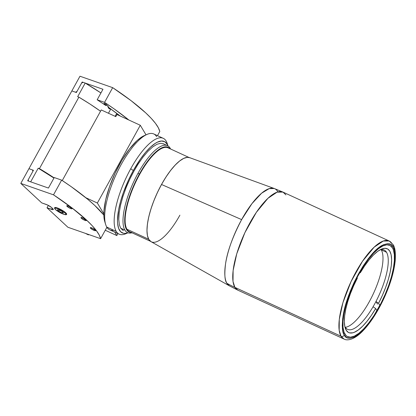 <?xml version="1.0" encoding="UTF-8"?>
<svg xmlns="http://www.w3.org/2000/svg" width="416" height="416" viewBox="0 0 416 416"><rect width="100%" height="100%" fill="white"/><g stroke="black" fill="none" stroke-linecap="round" stroke-linejoin="round"><path stroke-width="0.62" d="M277.618 191.454A53.612 17.508 -65.3 0 0 274.253 188.505L282.979 192.098A53.976 17.628 114.7 0 0 246.964 228.42A53.976 17.628 114.7 0 0 234.879 287.368A122.673 113.152 149.1 0 1 226.912 283.306L229.424 285.865A53.612 17.508 -65.3 0 1 226.912 283.306A53.612 17.508 -65.3 0 1 241.634 219.612A53.612 17.508 -65.3 0 1 274.253 188.505L269.136 188.646L261.591 193.222L251.93 203.668L241.634 219.612C232.768 236.553 227.427 251.17 225.602 263.458C224.292 274.212 224.723 280.831 226.912 283.306A122.673 113.152 -30.9 0 0 234.879 287.368L341.047 336.253L344.001 339.045A53.976 17.628 -65.3 0 1 341.047 336.253A53.976 17.628 -65.3 0 1 353.132 277.306A53.976 17.628 -65.3 0 1 389.147 240.984L383.282 241.041L374.166 247.156L362.523 261.232L351.052 281.58L342.919 302.687L339.284 319.467L339.186 330.32L341.047 336.253A2.454 2.262 -30.9 0 0 344.313 335.119C342.212 332.743 341.796 326.383 343.06 316.046C344.807 304.236 349.944 290.191 358.462 273.905C367.474 258.44 375.331 248.945 382.044 245.424C387.925 242.814 391.596 243.287 393.047 246.849A2.454 2.262 -30.9 0 0 393.058 244.639A2.454 2.262 149.1 0 1 393.047 246.849C395.148 249.226 395.564 255.585 394.3 265.923C392.548 277.732 387.416 291.777 378.898 308.064C369.886 323.528 362.029 333.024 355.316 336.544C349.435 339.154 345.764 338.681 344.313 335.119A2.454 2.262 149.1 0 1 341.047 336.253L234.879 287.368L233.012 281.434L233.116 270.577L236.751 253.802L244.884 232.69L256.35 212.347L267.992 198.266L277.113 192.156L282.979 192.098L285.927 194.891M344.895 334.069A50.294 16.427 -65.3 0 1 356.158 279.141A50.294 16.427 -65.3 0 1 389.714 245.3A50.294 16.427 -65.3 0 1 392.465 247.9L390.062 245.471L386.838 244.795L382.918 245.898L378.446 248.726L373.599 253.183L368.566 259.09L363.537 266.224L356.424 278.616L352.232 287.539L348.67 296.592L345.883 305.432L343.964 313.716L343.002 321.126L343.023 327.376L344.032 332.228L345.987 335.499L347.298 336.497L350.522 337.173L354.442 336.071L358.914 333.242L363.761 328.786L368.794 322.878L373.823 315.744L380.936 303.352L385.128 294.434L388.69 285.376L391.477 276.541L393.396 268.258L394.358 260.848L394.337 254.592L393.328 249.74L392.465 247.9A50.294 16.427 -65.3 0 1 381.202 302.827A50.294 16.427 -65.3 0 1 347.646 336.669A50.294 16.427 -65.3 0 1 344.895 334.069M148.814 239.434A46.249 15.106 114.7 0 0 151.148 241.732L148.814 239.434L147.441 235.685L146.968 230.552L147.404 224.24L148.73 216.991L150.904 209.082L153.842 200.814L157.42 192.509L161.512 184.486L165.953 177.05L170.581 170.492L175.209 165.058L179.66 160.961L183.773 158.356L187.377 157.347L189.831 157.726A46.249 15.106 114.7 0 0 159.021 189.212A46.249 15.106 114.7 0 0 148.814 239.434M179.894 215.166A46.249 15.106 -65.3 0 1 151.382 241.847A46.249 15.106 -65.3 0 1 148.855 239.455A46.249 15.106 114.7 0 0 151.024 241.66L229.424 285.865L237.827 290.155L234.879 287.368A53.976 17.628 114.7 0 0 237.827 290.155L344.001 339.045C347.074 340.922 354.422 339.94 363.163 330.58C370.703 322.566 377.603 311.891 383.869 298.558C390.224 284.695 393.999 272.121 395.2 260.837C395.73 252.564 395.008 247.161 393.042 244.618L389.147 240.984A53.976 17.628 -65.3 0 1 392.101 243.776A2.454 2.262 149.1 0 1 393.058 244.639M241.634 219.612L161.554 184.506A46.249 15.106 114.7 0 0 148.855 239.455A46.249 15.106 -65.3 0 1 161.554 184.506L241.634 219.612M274.253 188.505L189.691 157.674A46.249 15.106 114.7 0 0 161.554 184.506A46.249 15.106 -65.3 0 1 190.065 157.825M393.047 246.849L394.498 250.692L395.096 256.235L394.664 263.385L393.136 271.851L390.567 281.128L387.15 290.618L383.162 299.749L378.898 308.064L374.291 315.812L369.21 323.112L363.896 329.43L358.675 334.272L353.876 337.272L349.788 338.312L346.58 337.49L344.313 335.119L342.862 331.276L342.264 325.738L342.696 318.583L344.224 310.118L346.793 300.841L350.21 291.351L354.198 282.22L358.462 273.905L363.069 266.157L368.15 258.856L373.459 252.538L378.685 247.697L383.484 244.696L387.572 243.662L390.78 244.478L393.047 246.849M346.169 330.179A46.124 15.064 -65.3 0 1 345.15 327.803A46.124 15.064 -65.3 0 1 357.406 278.034L353.636 285.818L350.376 293.769L347.734 301.616L345.805 309.072L344.661 315.879L344.334 321.802L344.843 326.622L346.169 330.179L345.223 327.106L346.169 330.179L348.265 332.337L349.58 332.873L352.68 332.816L354.442 332.228L358.306 329.966L362.508 326.31L366.907 321.402L371.342 315.411L375.658 308.547A46.124 15.064 -65.3 0 1 346.169 330.179M344.76 326.212A43.67 14.264 114.7 0 0 345.223 327.106A43.67 14.264 -65.3 0 1 344.76 326.212M375.965 301.506A43.67 14.264 -65.3 0 1 373.064 306.764A43.67 14.264 -65.3 0 1 347.61 329.363A43.67 14.264 -65.3 0 1 345.223 327.106A43.67 14.264 114.7 0 0 373.064 306.764L375.658 308.547L376.73 310.341L375.658 308.547L373.064 306.764A43.67 14.264 114.7 0 0 375.965 301.506A43.67 14.264 114.7 0 0 386.532 252.283A43.67 14.264 -65.3 0 1 375.965 301.506L377.525 304.117L375.965 301.506L378.56 303.295L375.965 301.506M345.358 327.324A43.67 14.264 114.7 0 0 373.428 293.54A43.67 14.264 114.7 0 0 381.264 249.86L386.532 252.283L381.264 249.86A43.67 14.264 114.7 0 0 381.129 249.642M379.891 249.907A43.67 14.264 -65.3 0 1 384.145 250.026A43.67 14.264 -65.3 0 1 386.532 252.283A43.67 14.264 114.7 0 0 379.891 249.907M360.308 272.782A46.124 15.064 -65.3 0 1 381.358 249.168A46.124 15.064 -65.3 0 1 378.56 303.295L382.33 295.511L385.59 287.555L388.232 279.713L390.161 272.256L391.305 265.444L391.633 259.527L391.123 254.706L389.797 251.15L387.702 248.986L384.914 248.295L381.524 249.096L377.66 251.363L373.459 255.013L369.06 259.922L364.624 265.918L360.308 272.782L359.928 272.142L360.308 272.782L359.601 272.714M357.037 277.42L357.406 278.034L357.037 277.42M379.631 305.084L378.56 303.295L379.631 305.084M188.973 157.461L168.069 147.831A46.124 15.064 114.7 0 0 137.29 178.87A46.124 15.064 114.7 0 0 126.963 229.242L148.71 239.257L126.963 229.242A46.124 15.064 114.7 0 0 129.485 231.629L150.394 241.254M140.291 125.273L97.365 203.039L103.818 213.834L97.365 203.039L85.888 197.751L97.365 203.039L140.291 125.273L116.958 114.53L140.291 125.273L146.026 134.857L140.291 125.273M114.774 232.149L116.823 235.57L117.915 233.594L116.823 235.57L105.269 230.251L116.823 235.57L114.774 232.149M115.799 116.631L116.958 114.53L115.799 116.631L101.254 109.933L115.799 116.631M62.27 180.549L101.254 109.933L62.27 180.549M110.578 108.841L108.914 108.358L110.646 109.257M110.802 108.789L109.346 108.644L108.082 107.13M109.814 108.815L109.346 108.644M106.522 104.78L106.033 105.664L97.167 99.778L104.562 102.362A100.1 20.644 28.9 0 1 128.814 119.985L114.202 108.95L104.562 102.362L112.679 87.651L131.144 100.714L145.73 112.887L151.263 118.383L155.49 123.37L158.345 127.764L159.786 131.487A100.1 20.644 -151.1 0 0 112.679 87.651L79.971 76.227L71.848 90.938L79.971 76.227L112.679 87.651L104.562 102.362L97.167 99.778L102.97 89.274L82.186 82.009L76.965 91.468L75.478 92.201L71.848 90.938L28.922 168.704L71.848 90.938L76.383 92.518L81.604 83.065L83.091 82.326L85.202 83.065L100.932 92.96A72.379 14.924 -151.1 0 0 85.202 83.065L77.662 96.725L78.884 97.157L39.437 168.615L38.215 168.189L30.67 181.849L28.558 181.111L28.231 179.743L33.452 170.284L28.922 168.704L20.8 183.414L41.704 202.868L47.642 205.041L51.615 207.563L53.238 209.222L52.988 209.685L47.003 207.802L67.902 227.256L100.615 238.68L99.174 234.957L96.314 230.563L92.087 225.576L86.559 220.074L71.968 207.906L53.508 194.839L20.8 183.414L41.704 202.868L46.233 204.454A4.415 0.91 28.9 0 1 51.615 207.563L52.676 208.551A4.415 0.91 28.9 0 1 53.279 209.544A4.415 0.91 28.9 0 1 51.532 209.383L47.003 207.802L67.902 227.256L100.615 238.68L106.907 227.282L100.615 238.68A100.1 20.644 28.9 0 0 53.508 194.839L20.8 183.414L28.922 168.704L32.547 169.967L32.874 171.335L27.654 180.794L48.438 188.053L54.241 177.544L61.63 180.128L53.508 194.839L61.63 180.128L71.276 186.716L87.937 199.441L94.676 205.364L103.828 215.062A100.1 20.644 -151.1 0 0 61.63 180.128L54.241 177.544M71.848 90.938L76.383 92.518L81.604 83.065L83.091 82.326L85.202 83.065L77.662 96.725L78.884 97.157L39.437 168.615A73.606 15.179 28.9 0 1 54.075 177.84L45.068 172.032L38.215 168.189L30.67 181.849L28.558 181.111L28.231 179.743M33.452 170.284L28.922 168.704M111.051 109.19L109.049 108.706L108.108 107.214L107.936 105.919M100.532 111.238A73.606 15.179 -151.1 0 0 78.884 97.157L89.96 104.026L100.532 111.238M53.945 178.079A72.379 14.924 -151.1 0 0 38.215 168.189L53.945 178.079M107.947 106.392L109.049 108.706L107.983 106.813M93.595 230.183L94.172 229.143L93.595 230.183L90.355 227.958L90.693 227.594L92.378 228.15A3.068 0.634 28.9 0 1 95.67 230.651A3.068 0.634 28.9 0 1 93.595 230.183A3.068 0.634 28.9 0 1 90.303 227.687A3.068 0.634 28.9 0 1 92.378 228.15L95.618 230.381L95.28 230.745L93.595 230.183M70.044 208.265L70.621 207.22L70.044 208.265L66.804 206.04L67.142 205.676L68.827 206.232A3.068 0.634 28.9 0 1 72.119 208.733A3.068 0.634 28.9 0 1 70.044 208.265A3.068 0.634 28.9 0 1 66.752 205.769A3.068 0.634 28.9 0 1 68.827 206.232L72.067 208.463L71.729 208.827L70.044 208.265M84.266 220.08L84.838 219.034L84.266 220.08L81.021 217.849L81.364 217.485L83.049 218.046A3.068 0.634 28.9 0 1 86.341 220.548A3.068 0.634 28.9 0 1 84.266 220.08A3.068 0.634 28.9 0 1 80.969 217.584A3.068 0.634 28.9 0 1 83.049 218.046L86.289 220.277L85.946 220.641L84.266 220.08M54.735 208.307L54.662 207.641L55.5 207.49L59.27 208.744A6.869 1.414 28.9 0 1 66.648 214.344A6.869 1.414 28.9 0 1 66.368 214.526M54.61 208.036A6.869 1.414 28.9 0 1 54.616 207.704A6.869 1.414 28.9 0 1 59.27 208.744L64.782 212.014L66.529 213.736L66.295 214.547M48.339 205.384L47.003 207.802L48.339 205.384M52.224 208.13L51.532 209.383L52.224 208.13M48.438 188.053L27.654 180.794M32.874 171.335L32.547 169.967L33.264 170.633M104.078 103.454L105.856 104.073L109.325 107.952L120.229 116.033A91.515 18.871 28.9 0 0 109.325 107.952L106.059 104.26L103.99 103.288L106.033 105.664L104.078 103.454M157.482 135.663L159.786 131.487L157.482 135.663M75.478 92.201L76.965 91.468L82.186 82.009L82.722 82.508L82.186 82.009L102.97 89.274M89.076 234.65L88.296 234.842L85.478 233.392L88.296 234.842A88.327 18.216 28.9 0 0 89.076 234.65M63.372 211.546C65.868 213.143 66.544 214.188 65.39 214.682C62.322 213.881 59.706 212.696 57.543 211.125L57.543 211.125C55.047 209.529 54.371 208.484 55.526 207.99C58.594 208.79 61.209 209.976 63.372 211.546L63.601 211.344L63.372 211.546L66.009 213.855L66.118 214.526L63.97 214.37L61.885 213.554L55.931 209.908L54.907 208.822L54.798 208.146L56.945 208.302L59.03 209.118L63.372 211.546M66.368 213.793L66.368 213.793A6.75 1.394 -151.1 0 0 63.601 211.344A6.75 1.394 28.9 0 1 66.368 213.793A6.75 1.394 28.9 0 1 66.482 214.386L66.669 214.048M66.482 214.386C65.91 214.36 67.387 215.4 63.102 214.074L57.522 211.12C53.732 208.302 54.756 208.354 54.668 207.865A6.75 1.394 28.9 0 1 63.601 211.344A6.75 1.394 -151.1 0 0 54.652 207.901M58.869 211.224L61.989 212.857L63.58 212.971L62.046 211.453L58.926 209.815L57.34 209.7L58.869 211.224L61.989 212.857L62.509 211.916L61.989 212.857L63.58 212.971L62.046 211.453L58.926 209.815L57.34 209.7L58.869 211.224L59.483 210.106L58.869 211.224M170.139 148.164A47.845 15.626 -65.3 0 1 170.576 148.985A47.845 15.626 114.7 0 0 170.139 148.164A47.845 15.626 114.7 0 0 138.024 173.29A47.845 15.626 114.7 0 0 124.888 230.131L120.676 228.192L124.888 230.131A47.845 15.626 114.7 0 0 131.992 232.783A47.845 15.626 -65.3 0 1 127.504 232.606A47.845 15.626 -65.3 0 1 124.888 230.131A47.845 15.626 -65.3 0 1 138.024 173.29L139.324 174.179L138.024 173.29A47.845 15.626 -65.3 0 1 167.523 145.688A47.845 15.626 -65.3 0 1 170.139 148.164M131.274 232.45A46.618 15.226 -65.3 0 1 139.324 174.179L133.323 186.436L130.021 194.828L126.443 206.944L125.102 214.25L124.784 223.361L125.72 227.859L126.521 229.57L128.747 231.816L131.737 232.44M169.858 148.658L168.381 147.451L165.396 146.827L161.762 147.846L157.617 150.467L153.13 154.596L148.46 160.077L143.801 166.686L139.324 174.179A46.618 15.226 -65.3 0 1 169.858 148.658M113.599 230.209A52.749 17.228 -65.3 0 1 106.772 227.063A52.749 17.228 114.7 0 0 109.652 229.788L119.132 234.156A52.749 17.228 -65.3 0 1 116.251 231.426A52.749 17.228 114.7 0 0 125.902 233.693L127.956 232.788M130.733 168.756A52.749 17.228 114.7 0 0 116.251 231.426L106.772 227.063L116.251 231.426A52.749 17.228 -65.3 0 1 130.733 168.756A52.749 17.228 -65.3 0 1 163.259 138.325A52.749 17.228 -65.3 0 1 166.14 141.05A52.749 17.228 -65.3 0 1 167.705 145.345A52.749 17.228 114.7 0 0 167.305 143.77A52.749 17.228 114.7 0 0 166.14 141.05A52.749 17.228 114.7 0 0 130.733 168.756L133.328 170.534L130.733 168.756M167.95 145.964L167.086 144.123L164.684 141.7L161.46 141.024L157.539 142.121L155.36 143.328L150.68 146.988L145.72 152.194L140.66 158.746L133.328 170.534L128.882 179.265L123.292 192.816L120.505 201.656L118.586 209.94L117.51 220.636L117.645 223.6L118.654 228.452L120.609 231.722L123.438 233.282L125.143 233.397L127.92 232.778A50.294 16.427 -65.3 0 1 117.697 216.388A50.294 16.427 -65.3 0 1 133.328 170.534A50.294 16.427 -65.3 0 1 167.924 145.896M127.358 232.97A52.749 17.228 -65.3 0 1 119.132 234.156M163.259 138.325L153.78 133.962A52.749 17.228 114.7 0 0 118.581 169.452A52.749 17.228 114.7 0 0 106.772 227.063A52.749 17.228 -65.3 0 1 105.607 224.349A52.749 17.228 -65.3 0 1 116.064 174.668A52.749 17.228 -65.3 0 1 147.009 134.42A52.749 17.228 -65.3 0 1 156.66 136.687M147.009 134.42L144.196 135.658A50.294 16.427 114.7 0 0 114.686 174.034A50.294 16.427 114.7 0 0 104.712 221.4A50.294 16.427 114.7 0 0 105.206 222.768L104.962 222.149M163.821 144.024L160.846 143.265L157.045 144.227L152.594 147.014L147.742 151.507L142.808 157.378L138.091 164.159L133.817 171.35L129.854 179.072L126.152 187.548L122.98 196.362L120.593 204.974L119.174 212.836L118.773 219.476L119.33 224.624L120.676 228.192L123.339 230.688M104.723 221.426L103.953 217.298L103.932 211.042L105.742 199.581L109.6 186.514L115.19 172.957L122.018 160.087L129.496 149.011L136.989 140.681L141.669 137.02L144.206 135.652M118.134 114.41L117.842 114.936L118.134 114.41M115.96 116.334L115.336 116.418M115.133 116.324L116.761 113.37L115.133 116.324M108.446 113.246L110.791 108.992L108.446 113.246M282.979 192.098L389.147 240.984M54.668 207.865L54.855 207.527M163.264 143.733L167.523 145.688M167.305 143.77L167.96 145.917M105.607 224.349L104.712 221.4"/></g></svg>
